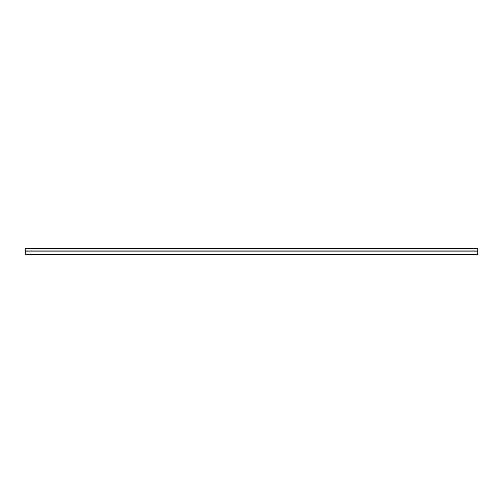 <?xml version="1.0" encoding="UTF-8"?>
<svg xmlns="http://www.w3.org/2000/svg" width="503" height="503" viewBox="0 0 503 503"><rect width="100%" height="100%" fill="white"/><g stroke="black" fill="none" stroke-linecap="round" stroke-linejoin="round"><path stroke-width="0.75" d="M477.85 251.022L25.15 251.022L25.15 254.669L25.15 251.022L477.85 251.022L477.85 248.419L25.15 248.419L25.15 251.022L25.15 248.419L477.85 248.331L477.85 254.669L477.85 251.022M25.15 248.331L477.85 248.331M477.85 254.669L25.15 254.669"/></g></svg>
